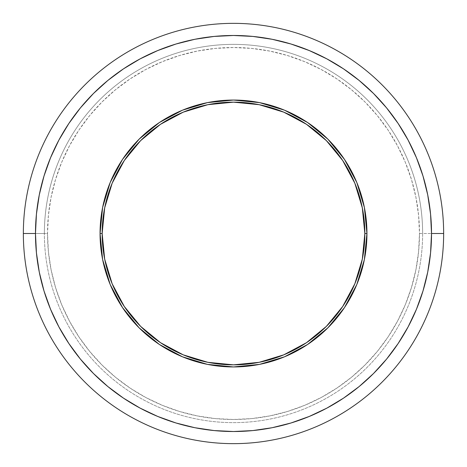 <?xml version="1.0" encoding="UTF-8"?>
<svg xmlns="http://www.w3.org/2000/svg" width="467" height="467" viewBox="0 0 467 467"><rect width="100%" height="100%" fill="white"/><g stroke="black" fill="none" stroke-linecap="round" stroke-linejoin="round"><path stroke-width="0.35" stroke-dasharray="2.33 1.75" d="M100.055 233.5A133.445 133.445 0 0 0 233.5 366.945A133.445 133.445 0 0 0 366.945 233.5A133.445 133.445 0 0 0 233.5 100.055A133.445 133.445 0 0 0 100.055 233.5M23.35 233.5A210.15 210.15 0 0 0 233.5 443.65A210.15 210.15 0 0 0 443.65 233.5A210.15 210.15 0 0 1 233.5 443.65A210.15 210.15 0 0 1 23.35 233.5L44.365 233.5A189.135 189.135 0 0 0 233.5 422.635A189.135 189.135 0 0 0 422.635 233.5L443.65 233.5L422.635 233.5A189.135 189.135 0 0 1 233.5 422.635A189.135 189.135 0 0 1 44.365 233.5A189.135 189.135 0 0 0 233.5 422.635A189.135 189.135 0 0 0 422.635 233.5A189.135 189.135 0 0 1 233.5 422.635A189.135 189.135 0 0 1 44.365 233.5L47.517 233.5A185.983 185.983 0 0 0 233.5 419.483A185.983 185.983 0 0 0 419.483 233.5L422.635 233.5L419.483 233.5L418.59 215.269L415.91 197.214L411.474 179.515L405.327 162.329L397.522 145.827L388.141 130.176L377.266 115.512L365.007 101.993L351.488 89.734L336.824 78.859L321.173 69.478L304.671 61.673L287.485 55.526L269.786 51.09L251.731 48.41L233.5 47.517L215.269 48.41L197.214 51.09L179.515 55.526L162.329 61.673L145.827 69.478L130.176 78.859L115.512 89.734L101.993 101.993L89.734 115.512L78.859 130.176L69.478 145.827L61.673 162.329L55.526 179.515L51.09 197.214L48.41 215.269L47.517 233.5L48.41 251.731L51.09 269.786L55.526 287.485L61.673 304.671L69.478 321.173L78.859 336.824L89.734 351.488L101.993 365.007L115.512 377.266L130.176 388.141L145.827 397.522L162.329 405.327L179.515 411.474L197.214 415.91L215.269 418.59L233.5 419.483L251.731 418.59L269.786 415.91L287.485 411.474L304.671 405.327L321.173 397.522L336.824 388.141L351.488 377.266L365.007 365.007L377.266 351.488L388.141 336.824L397.522 321.173L405.327 304.671L411.474 287.485L415.91 269.786L418.59 251.731L419.483 233.5A185.983 185.983 0 0 0 233.5 47.517A185.983 185.983 0 0 0 47.517 233.5L44.365 233.5A189.135 189.135 0 0 1 233.5 44.365A189.135 189.135 0 0 1 422.635 233.5A189.135 189.135 0 0 0 233.5 44.365A189.135 189.135 0 0 0 44.365 233.5A189.135 189.135 0 0 1 233.5 44.365A189.135 189.135 0 0 1 422.635 233.5A189.135 189.135 0 0 0 233.5 44.365A189.135 189.135 0 0 0 44.365 233.5L23.35 233.5A210.15 210.15 0 0 1 233.5 23.35A210.15 210.15 0 0 1 443.65 233.5A210.15 210.15 0 0 0 233.5 23.35A210.15 210.15 0 0 0 23.35 233.5"/><path stroke-width="0.7" d="M364.383 259.535L366.945 233.5L364.844 233.5A131.344 131.344 0 0 1 233.5 364.844A131.344 131.344 0 0 1 102.156 233.5L100.055 233.5A133.445 133.445 0 0 0 233.5 366.945A133.445 133.445 0 0 0 366.945 233.5A133.445 133.445 0 0 1 233.5 366.945A133.445 133.445 0 0 1 100.055 233.5L102.617 259.535M443.65 233.5L431.52 233.5A198.02 198.02 0 0 1 233.5 431.52A198.02 198.02 0 0 1 35.48 233.5L23.35 233.5A210.15 210.15 0 0 0 233.5 443.65A210.15 210.15 0 0 0 443.65 233.5A210.15 210.15 0 0 1 233.5 443.65A210.15 210.15 0 0 1 23.35 233.5A210.15 210.15 0 0 1 233.5 23.35A210.15 210.15 0 0 1 443.65 233.5A210.15 210.15 0 0 0 233.5 23.35A210.15 210.15 0 0 0 23.35 233.5L35.48 233.5A198.02 198.02 0 0 1 233.5 35.48A198.02 198.02 0 0 1 431.52 233.5L443.65 233.5M35.48 233.5L36.438 214.09L39.286 194.867L44.009 176.018L50.559 157.723L58.865 140.153L68.853 123.486L80.429 107.877L93.482 93.482L107.877 80.429L123.486 68.853L140.153 58.865L157.723 50.559L176.018 44.009L194.867 39.286L214.09 36.438L233.5 35.48L252.91 36.438L272.133 39.286L290.982 44.009L309.277 50.559L326.847 58.865L343.514 68.853L359.123 80.429L373.518 93.482L386.571 107.877L398.147 123.486L408.135 140.153L416.441 157.723L422.991 176.018L427.714 194.867L430.562 214.09L431.52 233.5L430.562 252.91L427.714 272.133L422.991 290.982L416.441 309.277L408.135 326.847L398.147 343.514L386.571 359.123L373.518 373.518L359.123 386.571L343.514 398.147L326.847 408.135L309.277 416.441L290.982 422.991L272.133 427.714L252.91 430.562L233.5 431.52L214.09 430.562L194.867 427.714L176.018 422.991L157.723 416.441L140.153 408.135L123.486 398.147L107.877 386.571L93.482 373.518L80.429 359.123L68.853 343.514L58.865 326.847L50.559 309.277L44.009 290.982L39.286 272.133L36.438 252.91L35.48 233.5M102.617 207.465L100.055 233.5A133.445 133.445 0 0 1 233.5 100.055A133.445 133.445 0 0 1 366.945 233.5L364.383 207.465M364.365 207.389L356.811 182.486M356.765 182.375L344.5 159.428M344.453 159.364L327.857 139.143L307.7 122.587M307.572 122.5L284.625 110.235M284.514 110.189L259.611 102.635M259.535 102.617L233.5 100.055L207.546 102.606M207.389 102.635L182.486 110.189M182.375 110.235L159.428 122.5M159.364 122.547L139.143 139.143L122.587 159.3M122.5 159.428L110.235 182.375M110.189 182.486L102.635 207.389M102.635 259.611L110.189 284.514M110.235 284.625L122.5 307.572M122.547 307.636L139.143 327.857L159.3 344.413M159.428 344.5L182.375 356.765M182.486 356.811L207.389 364.365M207.465 364.383L233.5 366.945L259.454 364.394M259.611 364.365L284.514 356.811M284.625 356.765L307.572 344.5M307.636 344.453L327.857 327.857L344.413 307.7M344.5 307.572L356.765 284.625M356.811 284.514L364.365 259.611M366.945 233.5A133.445 133.445 0 0 0 233.5 100.055A133.445 133.445 0 0 0 100.055 233.5L102.156 233.5A131.344 131.344 0 0 1 233.5 102.156A131.344 131.344 0 0 1 364.844 233.5L366.945 233.5M102.156 233.5L104.678 207.873L112.156 183.239L124.292 160.531L140.625 140.625L160.531 124.292L183.239 112.156L207.873 104.678L233.5 102.156L259.127 104.678L283.761 112.156L306.469 124.292L326.375 140.625L342.708 160.531L354.844 183.239L362.322 207.873L364.844 233.5L362.322 259.127L354.844 283.761L342.708 306.469L326.375 326.375L306.469 342.708L283.761 354.844L259.127 362.322L233.5 364.844L207.873 362.322L183.239 354.844L160.531 342.708L140.625 326.375L124.292 306.469L112.156 283.761L104.678 259.127L102.156 233.5"/></g></svg>
